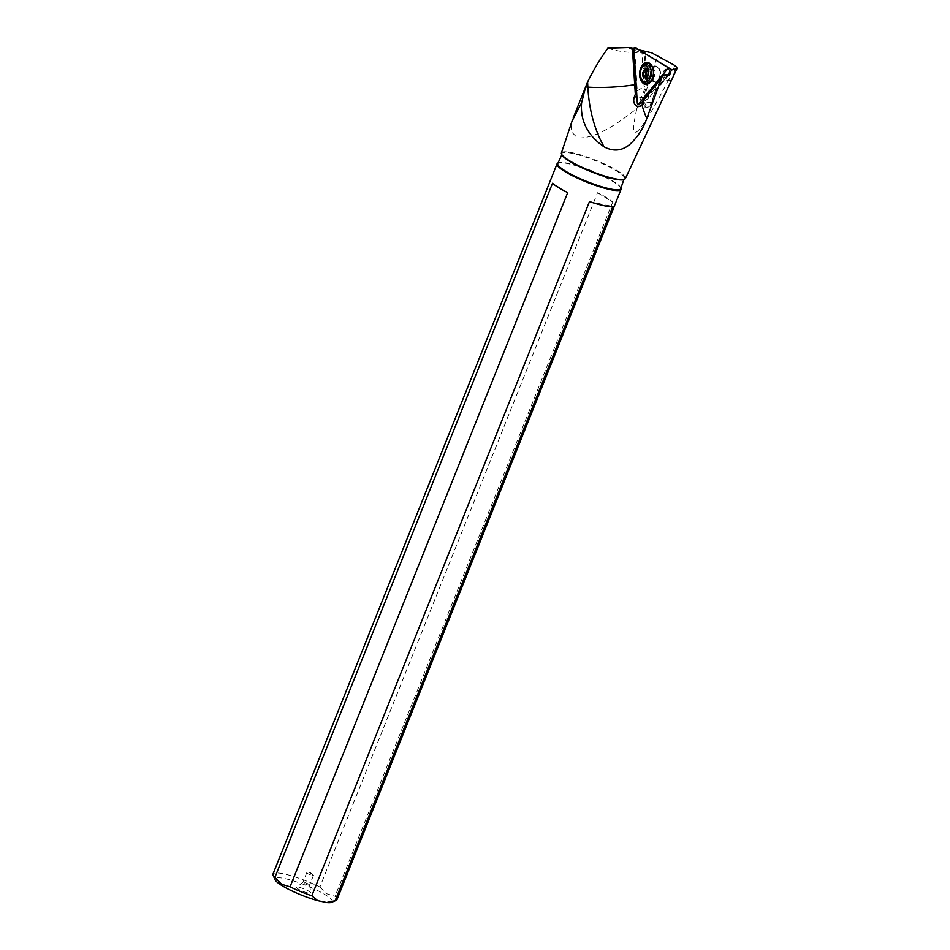 <?xml version="1.0" encoding="UTF-8"?>
<svg xmlns="http://www.w3.org/2000/svg" width="950" height="950" viewBox="0 0 950 950"><rect width="100%" height="100%" fill="white"/><g stroke="black" fill="none" stroke-linecap="round" stroke-linejoin="round"><path stroke-width="0.71" stroke-dasharray="4.75 3.56" d="M643.506 101.626L648.541 98.337L667.874 74.765M645.751 53.829L648.541 98.337M660.048 76.784A7.956 5.059 94 0 1 654.871 81.914A7.956 5.059 94 0 1 650.809 71.179A7.956 5.059 94 0 1 655.987 66.037A7.956 5.059 94 0 1 660.048 76.784M674.963 65.502L673.277 69.255C668.836 70.597 667.387 73.957 668.919 79.337C647.912 119.296 642.093 127.039 637.165 131.551C632.688 134.983 632.593 127.336 636.88 108.609C620.813 120.899 597.574 138.866 577.517 137.928L570.903 131.254L572.09 121.018M625.385 178.564A34.449 5.985 21.8 0 0 607.81 165.526A34.449 5.985 21.8 0 0 572.292 152.724A34.449 5.985 21.8 0 0 561.414 152.974M636.88 108.609L658.053 55.646M607.869 48.165C617.821 51.692 632.427 53.224 651.664 52.761M645.288 53.948L641.986 52.951L644.1 86.616L647.354 86.877L645.288 53.948L671.911 69.849M639.101 49.887L633.959 48.723M633.994 50.101L641.986 52.951M666.472 74.658L652.496 91.711L655.025 91.746L651.854 102.315C647.092 108.621 644.575 107.077 644.302 97.707L647.354 86.877M670.985 70.965L671.424 69.813M657.329 67.224A7.232 4.596 -86 0 0 655.928 66.761A7.232 4.596 -86 0 0 650.976 72.521A7.232 4.596 -86 0 0 653.517 80.738A7.232 4.596 -86 0 0 654.918 81.189A7.232 4.596 -86 0 0 659.87 75.43A7.232 4.596 -86 0 0 657.329 67.224M668.919 79.337L669.263 80.596C670.023 83.422 674.619 73.625 674.5 70.609L673.455 69.267M666.211 80.714A5.973 3.788 -86 0 0 669.501 78.363A5.973 3.788 -86 0 0 669.976 71.606A5.973 3.788 -86 0 0 668.289 69.243A5.973 3.788 -86 0 0 668.206 69.196A5.973 3.788 -86 0 0 667.043 68.816A5.973 3.788 -86 0 0 662.969 73.494A5.973 3.788 -86 0 0 664.976 80.287A5.973 3.788 -86 0 0 665.059 80.346A5.973 3.788 -86 0 0 666.211 80.714L669.263 80.596M676.768 67.319L674.5 70.609M668.289 69.374A5.783 3.681 -86 0 0 663.409 72.734A5.783 3.681 -86 0 0 665.238 80.18A5.783 3.681 -86 0 0 669.56 78.268A5.783 3.681 -86 0 0 670.011 71.713A5.783 3.681 -86 0 0 668.289 69.374M561.842 154.779A33.915 5.89 -158.2 0 1 561.735 153.615A33.915 5.89 -158.2 0 1 572.423 153.425A33.915 5.89 -158.2 0 1 607.24 165.953A33.915 5.89 -158.2 0 1 624.708 178.802A33.915 5.89 -158.2 0 1 623.829 179.574M620.742 188.717A33.915 5.89 21.8 0 0 620.635 187.566A33.915 5.89 21.8 0 0 600.721 174.658A33.915 5.89 21.8 0 0 568.456 163.341A33.915 5.89 21.8 0 0 558.648 162.771A33.915 5.89 21.8 0 0 557.769 163.542M558.648 162.771L557.959 163.056A34.449 5.985 -158.2 0 1 567.922 163.638A34.449 5.985 -158.2 0 1 600.697 175.132A34.449 5.985 -158.2 0 1 620.932 188.243L620.635 187.566M597.562 192.743L612.738 202.065A34.449 5.985 21.8 0 0 597.562 192.743L319.901 886.944A34.449 5.985 21.8 0 0 283.848 873.881A34.449 5.985 21.8 0 0 272.983 874.083M589.499 201.59L612.797 206.494M336.965 899.674A34.449 5.985 21.8 0 0 335.077 896.278L612.738 202.065M319.901 886.944L326.646 893.712L335.077 896.278M331.479 902.334A30.839 5.356 21.8 0 0 325.233 894.722A30.839 5.356 21.8 0 0 292.113 880.46A30.839 5.356 21.8 0 0 275.12 879.783M567.72 192.601L552.544 183.267M298.941 887.288A7.683 1.33 -158.2 0 1 306.506 889.972A7.683 1.33 -158.2 0 1 310.804 892.893A7.683 1.33 -158.2 0 1 308.37 893.083A7.683 1.33 -158.2 0 1 300.152 890.079A7.683 1.33 -158.2 0 1 296.602 887.217A7.683 1.33 -158.2 0 1 298.941 887.288M308.453 885.103A3.622 0.629 -158.2 0 1 304.736 883.761A3.622 0.629 -158.2 0 1 302.872 882.396A3.622 0.629 -158.2 0 1 302.919 882.348A3.622 0.629 -158.2 0 1 304.012 882.372A3.622 0.629 -158.2 0 1 307.574 883.631A3.622 0.629 -158.2 0 1 309.593 885.02A3.622 0.629 -158.2 0 1 309.593 885.079A3.622 0.629 -158.2 0 1 308.453 885.103M312.336 875.389A3.622 0.629 21.8 0 0 313.476 875.366A3.622 0.629 21.8 0 0 313.168 874.926A3.622 0.629 21.8 0 0 307.895 872.658A3.622 0.629 21.8 0 0 307.289 872.575A3.622 0.629 21.8 0 0 306.755 872.682A3.622 0.629 21.8 0 0 308.619 874.059A3.622 0.629 21.8 0 0 312.336 875.389M634.754 50.564L637.284 90.832L636.69 92.934M637.284 90.832L644.1 86.616M652.496 91.711L645.679 95.938M644.136 99.394L645.002 98.337M644.694 99.441L661.295 79.183M644.599 82.864A10.129 6.436 -86 0 0 646.558 83.505A10.129 6.436 -86 0 0 652.139 79.515A10.129 6.436 -86 0 0 652.947 68.032A10.129 6.436 -86 0 0 649.931 63.947A10.129 6.436 -86 0 0 647.971 63.306A10.129 6.436 -86 0 0 641.036 71.369A10.129 6.436 -86 0 0 644.599 82.864M641.297 78.755A10.129 6.436 94 0 1 642.105 67.272M648.624 70.3L648.624 69.291L646.285 69.124M648.541 70.051L651.451 70.051L649.242 68.519L648.624 69.291L649.242 68.519M648.304 75.715L651.842 75.964L652.294 74.314L651.688 70.015L648.375 69.825M651.831 75.964L650.299 77.829L646.712 77.579M646.891 76.819L648.339 76.914L647.472 77.069L649.278 78.565L650.299 77.829M646.819 75.703L647.472 77.069L643.874 76.819M646.831 77.081L647.472 77.069M652.199 75.359L650.75 73.649M641.309 103.051L637.319 103.075M633.935 49.21L637.925 49.198M654.693 76.404A7.956 5.059 -86 0 0 650.631 65.669A7.956 5.059 -86 0 0 645.454 70.799A7.956 5.059 -86 0 0 649.515 81.546A7.956 5.059 -86 0 0 654.693 76.404M653.351 76.629A8.977 5.7 94 0 1 652.27 79.218A8.977 5.7 94 0 1 644.931 81.201A8.977 5.7 94 0 1 642.924 70.3A8.977 5.7 94 0 1 647.805 64.576A8.977 5.7 94 0 1 653.042 68.353A8.977 5.7 94 0 1 653.351 76.629M643.008 101.947A7.232 4.596 94 0 1 643.316 97.411L646.321 86.771L644.231 53.509M668.574 74.812L654.918 91.473M644.302 97.707L636.939 96.959M651.854 102.291L651.724 102.505A7.232 4.596 94 0 1 647.009 107.172A7.232 4.596 94 0 1 645.537 106.673A7.232 4.596 94 0 1 643.15 102.731M668.705 74.824L654.728 91.865L651.724 102.505L643.423 101.923M651.973 66.844A7.232 4.596 94 0 1 654.514 75.062A7.232 4.596 94 0 1 649.562 80.821A7.232 4.596 94 0 1 648.161 80.358A7.232 4.596 94 0 1 645.62 72.153A7.232 4.596 94 0 1 650.572 66.381A7.232 4.596 94 0 1 651.973 66.844M651.13 66.274A7.766 4.928 -86 0 0 644.575 70.799A7.766 4.928 -86 0 0 647.033 80.786A7.766 4.928 -86 0 0 652.828 78.221A7.766 4.928 -86 0 0 653.446 69.421A7.766 4.928 -86 0 0 651.13 66.274M643.613 70.906L647.069 71.155M649.752 69.006L646.154 68.756M652.116 71.416L648.518 71.155M652.294 74.314L648.707 74.064M649.182 78.114L646.617 77.936M652.543 67.118L653.042 68.353L650.631 65.669L655.987 66.037M651.617 80.37L652.27 79.218L649.515 81.546L654.871 81.914M667.043 68.816L673.277 69.255M302.919 882.348L296.602 887.217M309.593 885.02L310.804 892.893M313.476 875.366L309.593 885.079M306.755 872.682L302.872 882.396M313.168 874.926L310.591 872.824L307.289 872.575M655.025 91.711L651.997 102.446C650.94 105.628 649.278 107.196 647.009 107.172L638.329 106.566M668.907 74.824L654.977 91.829M654.918 81.189L649.562 80.821C650.489 81.011 651.581 80.144 652.828 78.221L652.139 79.515M655.928 66.761L650.572 66.381L653.446 69.421L652.947 68.032M645.679 68.234L649.099 68.471M648.126 69.718L651.605 69.956M646.071 78.387L649.491 78.624M643.613 76.903L647.092 77.14"/><path stroke-width="1.43" d="M667.137 69.362L638.78 103.954A1.449 0.914 94 0 1 637.319 103.075L633.935 49.21A1.449 0.914 94 0 1 635.241 47.631L666.983 66.904A1.449 0.914 94 0 1 667.137 69.362L638.78 103.954A1.449 0.914 94 0 1 637.319 103.075L633.935 49.21A1.449 0.914 94 0 1 635.241 47.631L666.983 66.904A1.449 0.914 94 0 1 667.137 69.362L669.655 68.459L671.982 69.754L636.322 48.26M640.217 69.504A10.937 6.947 -86 0 0 642.663 82.793A10.937 6.947 -86 0 0 651.617 80.37A10.937 6.947 -86 0 0 652.923 77.211A10.937 6.947 -86 0 0 652.543 67.118A10.937 6.947 -86 0 0 646.166 62.51A10.937 6.947 -86 0 0 640.217 69.504M638.78 103.954L643.506 101.626M667.874 74.765L671.982 69.754M572.09 121.018L581.602 102.766C580.141 120.876 587.658 135.577 604.129 146.846A108.514 68.946 94 0 1 587.872 87.079L585.663 86.925L581.602 102.766M572.256 120.519L561.414 152.974A34.449 5.985 21.8 0 0 561.545 154.102A34.449 5.985 21.8 0 0 581.78 167.2A34.449 5.985 21.8 0 0 614.555 178.707A34.449 5.985 21.8 0 0 624.518 179.289A34.449 5.985 21.8 0 0 625.385 178.564L676.899 68.721M662.566 75.323L669.465 74.991L662.625 75.347L646.831 118.394C643.376 128.345 637.783 136.942 630.04 144.21C622.143 150.931 613.51 151.81 604.129 146.846M585.663 86.925L587.611 81.997C593.014 70.775 599.759 59.494 607.869 48.165L628.615 47.5L633.994 50.101M639.101 49.887L651.664 52.761L674.963 65.502L676.768 67.319L676.911 68.697L671.911 69.849M633.959 48.723L628.615 47.5M669.465 74.991L670.985 70.965M623.829 179.574A33.915 5.89 -158.2 0 1 614.021 178.992A33.915 5.89 -158.2 0 1 581.756 167.675A33.915 5.89 -158.2 0 1 561.842 154.779L557.769 163.542A33.915 5.89 21.8 0 0 575.237 176.391A33.915 5.89 21.8 0 0 610.054 188.919A33.915 5.89 21.8 0 0 620.742 188.717L623.829 179.574M620.932 188.243L620.932 188.243A34.449 5.985 -158.2 0 1 621.039 189.418A34.449 5.985 -158.2 0 1 610.185 189.62A34.449 5.985 -158.2 0 1 574.809 176.89A34.449 5.985 -158.2 0 1 557.068 163.828A34.449 5.985 -158.2 0 1 557.959 163.056L557.959 163.056M557.068 163.828L272.983 874.083A34.449 5.985 21.8 0 0 273.101 875.259A34.449 5.985 21.8 0 0 274.882 877.479L552.544 183.267A34.449 5.985 21.8 0 0 567.72 192.601L290.059 886.801A34.449 5.985 21.8 0 0 311.826 895.803L589.499 201.59A34.449 5.985 21.8 0 0 603.773 205.663A34.449 5.985 21.8 0 0 612.797 206.494L335.124 900.707A34.449 5.985 21.8 0 0 336.074 900.446A34.449 5.985 21.8 0 0 336.965 899.674L621.039 189.418M335.124 900.707L326.634 902.5A30.839 5.356 21.8 0 0 331.479 902.334L336.074 900.446M273.101 875.259L275.12 879.783A30.839 5.356 21.8 0 0 282.067 885.637A30.839 5.356 21.8 0 0 317.68 900.624L311.826 895.803M290.059 886.801L281.627 884.236L274.882 877.479M317.68 900.624L326.634 902.5M632.498 49.554L635.336 94.264L636.286 94.335L633.496 49.792M646.831 118.394A72.343 45.968 94 0 1 641.974 104.88L638.875 106.578L636.69 106.044C633.816 104.049 633.044 100.949 634.374 96.781L635.336 94.264M636.69 92.934L636.286 94.335M662.601 75.287L645.679 95.938L645.002 98.337M641.974 104.88A7.232 4.596 -86 0 0 643.423 101.923L644.136 99.394L660.832 79.028M641.689 68.067L642.105 67.272A10.129 6.436 94 0 1 647.698 63.282A10.129 6.436 94 0 1 649.658 63.923A10.129 6.436 94 0 1 653.208 75.418A10.129 6.436 94 0 1 646.273 83.493A10.129 6.436 94 0 1 644.314 82.852A10.129 6.436 94 0 1 641.297 78.755L641.001 77.912A8.681 5.522 94 0 1 641.689 68.067A8.681 5.522 94 0 1 648.161 65.194A8.681 5.522 94 0 1 650.916 76.368A8.681 5.522 94 0 1 643.578 81.415A8.681 5.522 94 0 1 641.001 77.912M643.506 70.906L643.043 72.556A2.114 1.342 94 0 1 643.221 75.454L643.874 76.819A2.114 1.342 94 0 1 644.48 76.653A2.114 1.342 94 0 1 644.896 76.784A2.114 1.342 94 0 1 645.584 77.864L646.071 78.387L646.712 77.579A2.114 1.342 94 0 1 648.185 75.703A2.114 1.342 94 0 1 648.232 75.715L648.707 74.064A2.114 1.342 94 0 1 648.518 71.155L647.864 69.789A2.114 1.342 94 0 1 647.259 69.968A2.114 1.342 94 0 1 646.855 69.837A2.114 1.342 94 0 1 646.154 68.756L645.679 68.234L645.038 69.041A2.114 1.342 94 0 1 643.566 70.906A2.114 1.342 94 0 1 643.506 70.906M643.221 75.454L646.819 75.703L646.226 71.725L648.624 69.291M646.819 75.703L646.831 77.081M666.983 66.904L669.655 68.459M587.611 81.997L587.872 87.079A36.171 5.273 177.1 0 0 634.778 84.609M636.939 96.959L634.374 96.781M643.15 102.731A7.232 4.596 94 0 1 643.008 101.947M646.629 72.806L643.043 72.556M647.092 71.155L643.613 70.906M646.285 69.124L645.038 69.041M646.617 77.936L645.584 77.864M641.309 103.051L638.424 104.239M586.779 84.004L573.183 118.002M643.566 70.906L647.176 71.167M647.259 69.968L648.541 70.051M644.48 76.653L646.891 76.819"/></g></svg>
